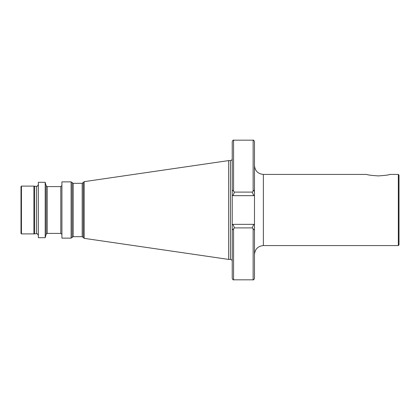 <?xml version="1.0" encoding="UTF-8"?>
<svg xmlns="http://www.w3.org/2000/svg" width="420" height="420" viewBox="0 0 420 420"><rect width="100%" height="100%" fill="white"/><g stroke="black" fill="none" stroke-linecap="round" stroke-linejoin="round"><path stroke-width="0.63" d="M378.32 175.912C385.035 175.466 388.931 174.967 389.996 174.426C388.952 174.962 385.061 175.46 378.32 175.912C371.595 175.46 367.705 174.967 366.649 174.426C367.7 174.967 371.59 175.46 378.32 175.912C371.595 175.46 367.705 174.967 366.649 174.426C367.7 174.967 371.59 175.46 378.32 175.912L378.462 175.912M398.333 174.426L398.333 245.574L399 244.907L399 175.093L398.333 174.426L389.996 174.426M254.378 189.971L254.473 194.906L254.473 189.877L252.247 192.103L234.46 192.103L232.984 195.657L232.234 194.906L232.234 230.123L232.234 225.094L232.984 224.343L253.722 224.343L254.473 225.094L254.473 278.486L254.473 230.123L252.247 227.897L253.722 224.343M228.679 160.582L84.173 181.655L84.173 238.345L228.679 259.418L228.679 160.582L230.454 160.582C231.536 160.477 232.129 159.884 232.234 158.802M61.913 210L61.913 181.871L71.101 181.871L71.101 238.13L61.913 238.13L61.913 210M45.197 210L45.197 182.306L38.346 182.306L38.346 237.694L45.197 237.694L45.197 210M34.65 233.735L34.65 186.265L36.566 186.265L36.566 233.735L33.894 233.903L33.894 186.097L21.446 186.097L21 186.543L21 233.457L21.446 233.903L21.446 186.097M253.134 228.79L253.134 279.82L233.567 279.82C233.357 280.208 232.911 279.762 232.234 278.486L232.234 225.094M232.234 189.877L232.234 141.514C232.911 140.238 233.357 139.792 233.567 140.18L233.567 191.21L232.234 189.877L232.234 194.906L232.234 189.877M232.328 230.029L234.46 227.897L252.247 227.897M234.46 192.103L233.567 191.21M254.473 225.094L254.473 141.514C253.801 140.249 253.36 139.802 253.134 140.18L233.567 140.18M232.234 199.127L232.234 220.873M252.247 192.103L253.722 195.657L232.984 195.657M234.46 227.897L232.984 224.343M366.649 174.426L263.366 174.426L263.366 245.574C257.964 246.104 254.998 249.071 254.473 254.473M232.234 261.198C232.129 260.116 231.536 259.523 230.454 259.418L230.454 160.582M84.173 238.345L83.26 237.521L83.26 182.48L82.183 183.32L73.185 183.32L71.101 181.871M83.26 237.521L82.183 236.68L82.183 183.32M82.183 236.68L73.185 236.68L73.185 183.32M73.185 236.68L72.14 237.405L72.14 182.595M61.913 234.512L60.8 233.405L60.8 186.596L47.203 186.596L46.127 185.771L45.197 182.306M60.8 233.405L47.203 233.405L47.203 186.596M47.203 233.405L46.127 234.229L46.127 185.771M233.567 279.82L233.567 228.79M253.134 191.21L253.134 140.18M254.473 194.906L253.722 195.657M84.173 181.655L83.26 182.48M36.566 233.735C37.102 233.389 37.695 233.982 38.346 235.515M253.134 279.82C253.36 280.198 253.801 279.752 254.473 278.486M33.894 233.903L21.446 233.903M34.65 186.265L33.894 186.097M36.566 186.265C37.102 186.611 37.695 186.018 38.346 184.485M46.127 234.229L45.197 237.694M60.8 186.596L61.913 185.488M72.14 237.405L71.101 238.13M230.454 259.418L228.679 259.418M398.333 245.574L263.366 245.574M263.366 174.426C257.964 173.896 254.998 170.929 254.473 165.527"/></g></svg>
